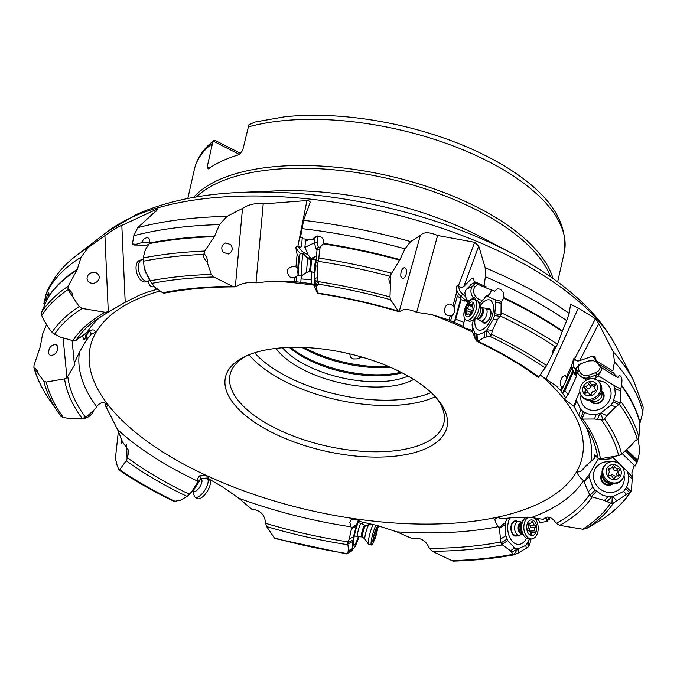 <?xml version="1.0" encoding="UTF-8"?>
<svg xmlns="http://www.w3.org/2000/svg" width="677" height="677" viewBox="0 0 677 677"><rect width="100%" height="100%" fill="white"/><g stroke="black" fill="none" stroke-linecap="round" stroke-linejoin="round"><path stroke-width="1.02" d="M453.006 561.123L432.205 551.264L429.362 548.328C425.85 540.297 420.248 537.115 412.564 538.782L396.866 531.851L377.224 525.504L360.646 521.696L356.043 519.225L352.463 519.191L351.092 519.809L349.797 522.356L351.507 528.627L349.222 539.053L347.682 542.776L348.57 550.646L352.15 548.793L353.436 536.878L356.694 524.353L358.48 520.004M275.48 538.367L274.337 537.936L266.636 526.579L265.612 523.304C264.834 514.732 260.256 510.069 251.878 509.299L238.795 498.247L222.758 487.034L209.345 479.257L207.111 476.159L203.523 475.068L199.867 475.686L198.564 476.769L197.43 479.341L197.354 482.862L191.489 491.942L187.157 496.436L180.531 500.185L174.962 501.268L173.701 500.955M356.694 524.353L351.515 527.933M118.348 431.469L115.378 458.761L115.42 460.47L116.385 461.198L116.766 464.236L118.813 469.745L119.668 469.711L126.201 460.732L127.53 457.83L128.791 450.645L122.664 442.199L117.57 429.573L106.458 407.579L107.491 404.854C103.945 401.444 100.323 402.053 96.633 406.682L95.779 408.358L87.9 415.543L82.958 418.411L70.526 418.64L63.35 417.54L60.938 416.389A296.67 130.983 12.7 0 1 59.102 413.782A296.67 130.983 12.7 0 1 43.844 381.227L46.281 382.048L64.56 378.883L66.921 377.732L63.122 338.102M107.736 405.641L107.491 404.854M66.921 377.732L74.885 364.395L74.275 363.117L79.488 352.065L86.165 340.565L91.293 334.032L95.237 332.542L95.542 331.654L94.255 330.181L92.817 329.834L89.457 330.596L76.086 340.353L73.683 340.87L60.575 337.171L53.153 333.439L49.793 329.665L43.675 319.857L41.17 314.272L41.331 312.588L48.389 296.797L48.922 293.09L48.736 292.591L48.346 292.938L43.793 303.888L46.459 292.836M85.691 335.606L86.165 340.565L85.903 333.329M626.547 494.354L630.016 492.391L631.446 490.402L632.225 479.028L632.225 477.006L627.359 471.471L628.374 475.254L628.468 481.406L626.589 487.296L623.593 491.468L612.253 496.867L611.923 503.612L613.464 503.003A296.67 130.983 12.7 0 1 586.231 528.686L582.719 529.219L559.684 525.36L556.215 523.355C552.889 518.193 549.309 516.229 545.459 517.482L543.343 519.386L531.411 517.55L515.908 517.389L502.571 518.684L497.4 517.6L495.183 518.675L494.879 519.716L495.716 522.636L499.347 528.187L500.946 542.946L501.708 544.418L510.458 550.765L514.74 548.082L507.767 540.627L505.897 535.752L505.05 522.779L507.623 518.303M48.389 296.797A307.9 135.942 12.7 0 1 77.263 269.395L81.054 257.209L88.416 247.418L104.918 235.681C110.96 231.238 116.182 227.954 120.591 225.822L121.818 225.424L125.203 302.255L139.107 295.324L147.848 291.948L157.267 289.282M127.056 458.879L126.641 444.476M126.201 460.732A273.88 120.921 -167.3 0 0 187.157 496.436L193.605 490.063L199.69 480.797L200.561 479.079L197.625 482.219M200.561 479.079L201.204 475.178M118.813 469.745L119.668 469.711A293.725 129.679 12.7 0 0 174.962 501.268M122.562 441.946L121.208 443.41L120.938 437.841M116.622 461.985L115.42 460.47M361.73 357.033L357.448 358.895L353.343 358.945L350.424 357.143L349.764 353.902M276.013 348.393A78.49 34.654 -167.3 0 0 337.95 382.293A78.49 34.654 -167.3 0 0 410.761 380.906A78.49 34.654 -167.3 0 0 413.681 379.416M247.232 355.51A109.615 48.397 -167.3 0 0 230.053 374.686A109.615 48.397 -167.3 0 0 299.116 438.18A109.615 48.397 -167.3 0 0 424.377 443.207A109.615 48.397 -167.3 0 0 443.917 422.88A109.615 48.397 -167.3 0 0 436.623 398.194M245.692 356.204A113.524 50.123 -167.3 0 0 245.218 356.424A113.524 50.123 -167.3 0 0 271.79 432.324A113.524 50.123 -167.3 0 0 426.73 448.225A113.524 50.123 -167.3 0 0 438.053 399.879A113.524 50.123 -167.3 0 0 347.639 353.402A113.524 50.123 -167.3 0 0 245.692 356.204M146.968 275.251L151.157 282.267L145.606 271.9L143.973 265.849L143.177 257.979A311.208 137.397 12.7 0 1 204.716 251.065L203.819 254.391C202.922 256.185 204.005 258.732 207.069 262.05L211.436 274.43L213.729 276.986L232.727 286.388L236.205 286.506C242.315 283.045 248.908 281.827 255.982 282.851L273.652 281.023L294.605 281.556L311.555 283.705L314.289 284.704M318.85 258.064L319.629 249.204L320.331 247.435L317.225 247.85L314.373 279.152L318.444 283.147L317.191 277.705L317.285 265.799L318.85 258.064A311.208 137.397 12.7 0 1 391.619 273.22L390.13 276.275C388.42 277.604 388.522 280.278 390.434 284.289L389.977 296.949L390.595 299.716L398.304 311.073L399.955 311.538C403.323 308.61 408.9 308.873 416.668 312.334L431.723 314.619L449.071 320.026L462.856 326.145L465.302 328.294L472.478 330.393M540.102 375.033L556.697 386.33L561.157 391.272L565.744 397.822L564.753 398.381L564.923 399.591L573.893 406.183L580.062 417.565L582.017 419.08L594.414 419.012L596.293 414.341L590.293 414.358L587.408 413.664L583.32 411.65L580.841 409.551L576.635 400.902L576.364 399.159L579.859 391.475M573.588 405.641L573.893 406.183M604.519 418.928L606.854 415.67L615.528 407.021L619.277 404.237L620.665 401.969L620.657 389.131L613.582 385.12L614.809 388.403L615.291 394.175L613.091 401.867L611.17 405.024L600.457 413.292L603.215 419.943L604.519 418.928A296.67 130.983 12.7 0 1 621.613 454.089L618.651 455.604L600.372 458.769L598.324 458.532L594.093 454.614L594.271 458.515L585.842 465.784L580.908 471.37L577.024 472.114M585.842 465.784L586.51 465.082M577.185 471.903C577.363 474.247 579.461 477.133 583.489 480.577L589.921 495.403L591.292 496.622L604.366 500.481L607.997 496.723L601.955 494.946L595.117 490.038L592.764 487.118L589.108 476.853L588.956 474.958L598.409 458.574M154.178 286.574L152.3 286.862C149.642 286.278 148.491 284.264 148.83 280.811M133.928 244.389L132.337 244.363L133.834 235.723L137.803 227.65L157.876 209.176L156.379 209.362L121.818 225.424M143.177 257.979L145.411 249.576L149.617 242.992A307.9 135.942 12.7 0 1 214.668 236.112L219.466 224.629L226.998 216.428L242.51 208.414C248.62 204.42 255.517 202.922 263.209 203.929L306.943 200.544C309.499 200.815 310.515 201.594 309.99 202.863L310.058 202.668M319.781 247.672L323.606 243.348L323.64 240.682L322.734 238.609L321.118 237.06L319.197 236.281L316.049 236.535L314.17 237.644L312.656 239.633L302.619 238.829L302.746 237.652L300.486 237.458L303.601 220.347L309.99 202.863M323.606 243.348A307.9 135.942 12.7 0 1 399.997 259.613L404.964 248.848L410.617 241.613L420.332 235.461C423.48 231.881 429.235 231.889 437.596 235.503L474.645 242.307L478.732 246.081L485.189 267.737A304.354 134.376 12.7 0 1 569.154 313.366L570.567 304.54M594.736 356.686L596.42 360.959L612.812 370.937L614.496 361.84L613.201 351.71L598.739 323.648L595.43 318.706L578.361 308.077L570.618 304.405M626.538 449.596L637.692 460.343L639.782 451.297L638.157 438.781M125.203 302.255L109.352 311.488A270.715 119.524 -167.3 0 0 108.548 311.919M41.331 312.588A311.208 137.397 12.7 0 1 68.123 286.244L67.928 289.663L79.226 306.622L82.213 308.433L105.248 312.292L109.352 311.488L108.286 312.021L104.918 235.681M91.293 334.032L89.432 330.613M89.466 330.977L86.233 335.682L87.587 338.559M85.996 333.253L86.233 335.682M74.275 363.117L72.117 340.59M85.624 337.501L84.007 339.905L82.459 335.944M77.263 269.395L76.992 270.03A307.959 135.967 -167.3 0 0 48.185 297.398M68.123 286.244L76.992 270.03M72.422 296.044C73.006 293.75 71.508 291.372 67.92 288.901M96.828 273.136C99.434 275.031 99.917 277.443 98.275 280.38C95.779 283.333 92.842 284.052 89.457 282.537C86.851 280.642 86.368 278.222 88.01 275.285C90.506 272.332 93.443 271.612 96.828 273.136M45.147 303.812L43.988 303.973M47.356 299.192L46.129 299.361M106.458 407.579L105.273 405.269L105.214 403.12M105.273 405.269L109.319 413.368M34.358 368.61L37.929 373.264C38.259 370.937 36.956 369.143 34.011 367.873L34.358 368.61A310.303 136.999 -167.3 0 0 49.607 399.955C42.126 389.089 36.896 378.282 33.892 367.535L34.028 365.309L40.273 346.751L42.575 334.159L46.408 324.774M37.929 373.264L43.844 381.227M55.819 344.491L57.52 345.989C58.137 351.761 55.819 354.934 50.555 355.527L48.854 354.029C48.236 348.257 50.555 345.075 55.819 344.491M49.607 399.955L60.938 416.389M255.043 121.978L248.882 124.83L242.671 150.412L239.176 154.627A189.552 83.686 -167.3 0 0 222.132 160.999A189.552 83.686 -167.3 0 0 208.194 168.954L207.221 166.804L209.574 167.998M240.318 153.239L215.125 140.435L213.433 141.222L212.493 143.422L207.221 166.804M213.729 140.681L213.433 141.222L239.362 154.407M247.943 127.022A189.552 83.686 -167.3 0 1 487.059 160.813A189.552 83.686 -167.3 0 1 564.22 252.682C568.511 221.802 548.827 193.063 505.16 166.466A185.845 82.052 -167.3 0 0 486.264 155.972A185.845 82.052 -167.3 0 0 284.712 116.782L254.103 122.182M580.908 471.37L584.361 467.976M588.956 474.958L584.107 481.127M588.567 463L586.79 466.072M594.271 458.515L596.005 455.528M565.744 397.822L568.164 394.623L576.694 375.896L576.542 372.502L575.915 374.567L575.272 371.969L575.543 368.957L580.604 363.871L588.381 360.985L593.34 360.731L597.351 362.525M585.47 380.719L586.011 379.746L585.588 379.205L581.306 376.945L576.542 372.502L576.931 371.224A9.004 8.556 17 0 1 576.254 367.357M584.996 381.041L584.412 381.489M576.364 399.159L573.961 406.488M568.164 394.623L564.872 390.688L562.629 393.168M576.694 375.896L573.123 372.562L564.872 390.688M573.123 372.562L572.708 370.954L562.604 393.159M572.708 370.954L571.515 368.516L561.157 391.272M574.629 374.33L572.26 368.618A1.955 0.999 -27.3 0 1 574.003 366.883A9.791 8.2 -2.7 0 1 575.018 358.886L574.917 358.378L573.724 358.742L571.464 365.885L566.336 377.157L565.32 375.312C561.512 376.64 559.997 380.186 560.793 385.949L562.028 386.618L563.416 386.313M545.882 379.433L578.361 308.077M595.43 318.706L574.917 358.378L574.198 358.006M575.018 358.886C575.772 360.816 577.32 361.408 579.673 360.663L598.739 323.648M595.159 357.304L592.383 356.237L579.673 360.663M620.657 389.131L621.672 385.34A307.9 135.942 12.7 0 1 640.01 422.795L642.854 412.538L643.15 407.046L633.841 381.168A304.354 134.376 12.7 0 0 613.201 351.71M640.01 422.795L639.917 423.328A307.959 135.967 -167.3 0 0 621.588 385.932M620.691 401.283A311.208 137.397 12.7 0 1 638.876 436.987L639.917 423.328M638.876 436.987L637.802 439.229L634.315 441.472M621.613 454.089L631.319 445.212L634.696 441.116L637.802 439.229M580.553 418.242A270.715 119.524 -167.3 0 0 580.062 417.565L580.629 418.318L583.32 411.65M593.721 378.908L595.422 378.274L596.462 374.863L589.269 377.546A9.004 8.556 17 0 1 577.54 372.621L576.931 371.224A1.955 0.474 -23.3 0 1 578.911 369.972A7.049 6.694 17 0 1 578.962 364.666M613.582 385.12L598.646 376.006L595.422 378.274M596.293 414.341L600.457 413.292M581.027 395.089A16.053 13.811 -40.1 0 0 599.441 409.357A16.053 13.811 -40.1 0 0 611.069 392.711A16.053 13.811 -40.1 0 0 597.909 380.855M576.11 375.219L575.915 374.567M571.464 365.885L571.515 368.516M596.42 360.959L612.812 370.937M597.173 361.823L597.579 363.431L613.599 373.205L613.802 371.978M613.599 373.205L617.805 377.648L619.421 375.515L620.919 376.277L621.994 379.958L621.672 385.34M601.912 367.941L600.914 371.233L598.375 375.126L598.646 376.006M597.579 363.431L600.423 367.036L617.805 377.648M599.814 413.495L597.427 419.401L603.215 419.943M597.427 419.401L594.414 419.012M566.336 377.157L566.7 379.112M601.599 390.866A7.616 6.55 139.9 0 1 603.901 397.433A7.616 6.55 139.9 0 1 598.578 403.306A7.616 6.55 139.9 0 1 590.268 400.42M590.953 400.361L591.791 401.351A6.855 5.898 -40.1 0 0 598.527 402.79A6.855 5.898 -40.1 0 0 602.268 392.516L601.43 391.534M472.089 324.334L472.614 332.441L476.608 341.123L477.429 341.411L484.41 337.468L484.106 332.399L478.664 334.506L476.185 333.879L474.687 332.686L472.224 325.882L473.189 320.297M462.856 326.145L464.896 318.909M472.538 299.192L470.557 299.649L469.787 300.732M478.69 302.179L480.467 302.737M463.957 322.37L455.731 319.197L454.318 322.218L460.817 298.303L457.305 296.171L454.199 307.57C455.206 310.811 454.504 313.392 452.084 315.33L450.628 320.67M468.636 301.9L461.045 299.683L455.731 319.197M461.045 299.683L460.817 298.303M464.786 301.096L465.454 300.029L460.961 296.289L462.662 294.173A9.791 8.073 32.1 0 1 458.93 286.016L458.507 285.542L456.526 286.151L456.256 293.64L452.955 305.776L450.755 304.328C444.992 302.23 441.878 313.121 447.539 315.567L450.18 315.964L452.084 315.33M416.668 312.334L437.596 235.503M458.93 286.016C460.656 287.7 462.289 287.827 463.821 286.413L478.732 246.081M501.522 301.443L495.124 299.708L495.826 302.399L494.591 315.541L493.364 319.087L486.678 330.131L491.113 335.733L492.407 330.528L497.409 319.722L501.005 314.737L501.098 303.228L501.522 301.443L503.925 297.719A307.9 135.942 12.7 0 1 562.46 330.918L566.683 320.619A307.9 135.942 -167.3 0 0 485.401 276.783L484.013 285.804L474.179 281.53L473.545 278.501L471.869 278.357L463.821 286.413M473.545 278.501L473.113 277.917M485.401 276.783L485.189 267.737M566.683 320.619L569.154 313.366M562.46 330.918L562.257 331.442A307.959 135.967 -167.3 0 0 503.79 298.295M501.242 312.799A311.208 137.397 12.7 0 1 557.459 344.229L562.257 331.442M557.459 344.229L546.652 365.572L538.731 376.92A273.88 120.921 -167.3 0 0 477.776 341.216M476.185 333.879L476.608 341.123L477.429 341.411L477.006 334.235M479.621 303.635L484.072 298.904L486.086 295.781L487.432 295.781L489.564 294.25L491.553 289.968M495.166 299.835L486.086 295.781M484.106 332.399L486.678 330.131M474.966 319.409A16.053 7.879 -69 0 0 481.855 329.843A16.053 7.879 -69 0 0 486.111 326.754A16.053 7.879 -69 0 0 492.374 302.433A16.053 7.879 -69 0 0 482.176 303.237A16.053 7.879 -69 0 0 480.272 305.581M462.662 294.173L465.344 296.399L468.002 301.654M465.344 296.399L464.871 292.523L466.089 289.68L472.512 283.316L475.99 282.453M456.256 293.64L457.305 296.171M484.013 285.804L486.018 286.583L485.874 287.801L494.65 291.152L497.316 288.791L500.396 289.214L503.341 292.515L503.925 297.719M552.483 354.249C552.652 350.195 553.718 347.766 555.69 346.946L556.401 346.632M486.281 330.52L486.653 336.934L491.113 335.733M486.653 336.934L484.41 337.468M475.965 282.301L476.185 283.587L485.874 287.801M452.955 305.776L454.199 307.57M487.508 308.949A7.616 3.74 111 0 1 491.003 312.605A7.616 3.74 111 0 1 487.508 321.507A7.616 3.74 111 0 1 482.591 321.736M480.67 321L484.41 322.438A6.855 3.36 -69 0 0 487.702 321.059A6.855 3.36 -69 0 0 490.749 314.416A6.855 3.36 -69 0 0 489.319 309.643L485.578 308.213A6.855 3.36 111 0 1 486.492 315.152A6.855 3.36 111 0 1 481.355 321.11A6.855 3.36 111 0 1 480.67 321A6.855 3.36 111 0 1 480.281 320.788L477.285 318.655A5.873 2.877 -69 0 0 477.869 318.749A5.873 2.877 -69 0 0 482.278 313.646A5.873 2.877 -69 0 0 481.491 307.688A5.873 2.877 -69 0 0 481.33 307.637M311.555 283.705L311.141 279.745L311.86 271.934M313.002 259.469L315.44 256.422L316.667 255.838M311.141 279.745L301.053 278.907L300.808 282.224M301.341 275.717L301.053 278.907M298.142 274.464L296.78 276.25L296.281 281.734M304.667 254.857A1.955 0.829 -64.6 0 0 305.141 253.3A9.791 6.254 48.4 0 1 298.455 246.462L297.905 246.123L295.773 247.232L297.085 254.45L298.582 256.566L297.787 268.651M297.085 254.45L295.942 266.916L293.936 266.188C286.633 267.83 285.364 271.469 290.12 277.113L291.897 277.705L294.986 277.375L296.78 276.25M255.982 282.851L263.209 203.929M298.455 246.462C300.427 247.57 301.51 247.198 301.714 245.336L301.697 245.539M302.221 237.602L301.714 245.336M399.997 259.613L399.701 260.154A307.959 135.967 -167.3 0 0 323.437 243.923M391.619 273.22L399.701 260.154M390.434 284.289L390.773 275.776M317.581 293.412C345.177 297.677 372.367 303.787 399.142 311.758L420.332 235.461M406.403 269.717C406.733 274.676 405.481 277.688 402.646 278.755L400.86 276.563C400.53 271.604 401.783 268.591 404.618 267.525L406.403 269.717M317.598 293.319L316.371 287.006L314.289 282.191L314.534 286.473M317.225 247.85L320.458 247.367M314.289 282.191L314.373 279.152M305.141 253.3L308.001 254.662L311.268 258.893L313.18 258.766M308.001 254.662L304.87 247.35L305.742 239.083M308.983 259.223L311.268 258.893M317.471 236.011L312.656 239.633M314.356 279.669L316.988 285.753L318.444 283.147M316.988 285.753L316.371 287.006M314.475 286.388L317.318 292.963A273.88 120.921 -167.3 0 1 398.304 311.073M295.942 266.916L297.516 268.278M214.668 236.112L214.347 236.696A307.959 135.967 -167.3 0 0 149.414 243.576M204.716 251.065L214.347 236.696M207.069 262.05C207.856 259.858 206.9 257.082 204.192 253.723M151.157 282.267L154.474 286.896L162.641 292.777L164.181 293.192C185.523 289.037 209.049 286.93 234.75 286.879L235.334 286.836L242.51 208.414M230.739 244.566C233.294 248.738 232.524 251.869 228.411 253.968L223.266 252.377C220.71 248.214 221.481 245.082 225.585 242.975L230.739 244.566M150.116 280.921L149.372 279.838M132.337 244.363L133.995 243.872L133.834 245.006L141.332 242.764L143.761 239.15L146.528 237.703L147.984 237.855L149.16 238.829L149.617 242.992M149.634 242.908L141.332 242.764M148.991 244.414L146.046 245.209L133.834 245.006M586.231 528.686L603.681 518.362A310.303 136.999 -167.3 0 0 630.016 492.391M601.43 458.583L602.115 459.556L598.341 458.778M602.115 459.556L609.537 458.913L608.454 457.364M620.157 464.498L612.939 457.508L609.537 458.913M627.359 471.471L621.147 465.463M607.997 496.723L612.253 496.867M610.079 461.942A16.053 14.75 44.1 0 0 606.262 461.799A16.053 14.75 44.1 0 0 593.67 478.461A16.053 14.75 44.1 0 0 611.5 492.475A16.053 14.75 44.1 0 0 624.025 475.44M625.895 450.18L637.294 461.215L637.692 460.343M625.099 450.907L637.006 462.433L637.294 461.215M637.006 462.433L635.077 466.081L622.171 453.582M632.225 477.006L631.895 472.749L634.239 465.26M611.424 456.857L612.939 457.508M626.589 487.296L630.998 491.451C624.558 501.488 615.478 510.441 603.757 518.32M613.464 503.003L626.547 494.362L623.593 491.468M611.593 496.901L606.998 501.649L611.923 503.612M606.998 501.649L604.366 500.481M612.93 483.827A7.616 6.998 -135.9 0 1 609.308 485.257A7.616 6.998 -135.9 0 1 601.878 481.364A7.616 6.998 -135.9 0 1 602.065 473.316M602.225 474.391A6.855 6.296 44.1 0 0 602.581 481.406A6.855 6.296 44.1 0 0 609.08 484.63A6.855 6.296 44.1 0 0 611.847 483.7M549.842 517.406L549.14 519.86L547.778 516.949M549.14 519.86L547.515 520.207L547.16 521.4L539.874 522.669L537.91 518.438M535.786 519.733L538.41 519.504M505.05 522.779L499.144 527.518M529.651 539.019L525.885 545.4L517.567 548.954L513.911 554.776L518.472 552.897L528.373 546.788L529.727 544.316L531.081 538.96M517.567 548.954L511.702 552.254L513.048 554.302L515.18 554.48M511.702 552.254L510.458 550.765M517.118 548.869L514.74 548.082M509.815 518.159A16.053 10.341 87.4 0 0 512.387 541.431A16.053 10.341 87.4 0 0 517.677 544.367A16.053 10.341 87.4 0 0 526.452 538.274M525.538 517.761A16.053 10.341 87.4 0 0 525.157 517.143M518.218 535.219A7.616 4.908 -92.6 0 1 515.595 536.057A7.616 4.908 -92.6 0 1 510.864 527.882A7.616 4.908 -92.6 0 1 515.959 520.884A7.616 4.908 -92.6 0 1 517.609 521.535M515.662 521.662A6.855 4.409 87.4 0 0 515.197 521.645A6.855 4.409 87.4 0 0 511.084 528.322A6.855 4.409 87.4 0 0 515.341 535.312A6.855 4.409 87.4 0 0 515.806 535.329L519.318 535.177A6.855 4.409 -92.6 0 1 516.128 533.332A6.855 4.409 -92.6 0 1 514.816 525.911A6.855 4.409 -92.6 0 1 518.709 521.485A6.855 4.409 -92.6 0 1 519.572 521.578L521.832 522.162M546.127 517.203L547.515 520.207M545.366 517.533L547.16 521.4M378.655 525.885L378.367 527.578L378.773 526.427L381.066 526.545M378.367 527.578L377.554 527.442M367.983 523.499L368.525 525.352M359.064 536.768L355.383 546.221L352.649 549.656L346.624 553.904L351.135 551.366M351.008 551.476L352.649 549.656L349.408 552.567M352.556 549.631L347.944 551.899L346.726 553.507L347.208 553.693M347.944 551.899L348.57 550.646M362.33 524.125L362.652 522.179M352.48 549.555L352.15 548.793M358.878 520.207A16.053 2.259 105.4 0 0 354.418 535.541A16.053 2.259 105.4 0 0 353.682 545.103A16.053 2.259 105.4 0 0 353.8 545.205A16.053 2.259 105.4 0 0 358.353 536.743M361.89 523.888A16.053 2.259 105.4 0 0 362.246 522.085M378.849 525.936L378.773 526.427M368.897 523.736L368.635 525.284M282.537 347.775A74.58 32.928 -167.3 0 0 408.045 376.065M206.146 478.047A11.154 4.451 122.6 0 1 207.103 478.343A11.154 4.451 122.6 0 1 206.934 486.179A11.154 4.451 122.6 0 1 199.749 495.894A11.154 4.451 122.6 0 1 195.086 497.146A11.154 4.451 122.6 0 1 194.417 496.41M195.086 497.146L197.32 498.577A11.154 4.451 -57.4 0 0 201.991 497.324A11.154 4.451 -57.4 0 0 209.176 487.618A11.154 4.451 -57.4 0 0 209.345 479.773L207.103 478.343M354.359 535.829L357.524 536.7A6.855 0.965 -74.6 0 1 357.524 536.7A6.855 0.965 -74.6 0 1 357.354 534.923A6.855 0.965 -74.6 0 1 359.106 527.552A6.855 0.965 -74.6 0 1 361.154 523.49A6.855 0.965 -74.6 0 1 361.188 523.507L365.284 525.64A5.873 0.829 105.4 0 0 363.524 529.126A5.873 0.829 105.4 0 0 362.026 535.448A5.873 0.829 105.4 0 0 362.17 536.963L361.501 536.861A5.949 0.838 -74.6 0 1 361.332 535.312A5.949 0.838 -74.6 0 1 362.88 528.822A5.949 0.838 -74.6 0 1 364.658 525.394M372.968 524.743A11.154 1.566 105.4 0 0 368.339 541.329A11.154 1.566 105.4 0 0 368.516 544.173L364.895 539.07A7.278 1.024 -74.6 0 1 364.861 537.326A7.278 1.024 -74.6 0 1 366.536 530.057A7.278 1.024 -74.6 0 1 368.703 525.234L370.48 524.142M373.992 541.016A7.828 1.1 -74.6 0 1 372.925 539.984A7.828 1.1 -74.6 0 1 375.574 529.744A7.828 1.1 -74.6 0 1 377.512 528.212A7.828 1.1 -74.6 0 1 377.461 528.94A7.828 1.1 -74.6 0 1 373.992 541.016L372.629 543.572A11.154 1.566 -74.6 0 1 371.377 544.985A11.154 1.566 -74.6 0 1 371.114 542.091A11.154 1.566 -74.6 0 1 375.803 525.377M374.466 539.01L376.691 532.13L377.047 528.263L375.879 529.786L373.696 536.793L373.34 540.661L374.466 539.01M522.373 534.221L520.173 535.008A6.855 4.409 -92.6 0 1 519.318 535.177M526.52 517.186A11.154 7.185 87.4 0 0 525.318 517.922A11.154 7.185 87.4 0 0 524.116 536.049A11.154 7.185 87.4 0 0 526.232 538.13A11.154 7.185 87.4 0 0 529.304 539.036L531.521 538.934A11.154 7.185 -92.6 0 1 526.334 535.947A11.154 7.185 -92.6 0 1 528.365 517.27M534.06 517.88A11.154 7.185 -92.6 0 1 535.719 519.64A11.154 7.185 -92.6 0 1 537.851 531.733A11.154 7.185 -92.6 0 1 531.521 538.934M534.999 522.043A7.828 5.044 -92.6 0 1 535.532 533.104A7.828 5.044 -92.6 0 1 528.415 533.484A7.828 5.044 -92.6 0 1 527.874 522.424A7.828 5.044 -92.6 0 1 534.999 522.043M534.043 532.469A1.142 0.736 87.4 0 0 534.965 530.861A2.708 1.743 -92.6 0 1 535.422 527.146A1.142 0.736 87.4 0 0 534.948 525.039L534.948 525.039A2.708 1.743 -92.6 0 1 533.688 524.311A2.708 1.743 -92.6 0 1 533.087 522.441A1.142 0.736 87.4 0 0 531.69 521.942A2.708 1.743 -92.6 0 1 530.243 523.363A2.708 1.743 -92.6 0 1 529.372 523.059A1.142 0.736 87.4 0 0 528.441 524.667A2.708 1.743 -92.6 0 1 527.984 528.382A1.142 0.736 87.4 0 0 528.458 530.489L528.458 530.489A2.708 1.743 -92.6 0 1 529.719 531.217A2.708 1.743 -92.6 0 1 530.319 533.087A1.142 0.736 87.4 0 0 531.716 533.578A2.708 1.743 -92.6 0 1 533.171 532.156A2.708 1.743 -92.6 0 1 534.043 532.469M534.948 525.039L530.023 525.25L528.322 524.142M535.422 527.146L530.633 527.358L530.015 527.916L529.524 529.473L530.429 532.435M530.633 527.358L530.937 525.547L530.167 525.25M610.299 483.336A6.855 6.296 -135.9 0 1 606.05 482.252A6.855 6.296 -135.9 0 1 602.648 475.923M605.517 464.574L604.722 465.395A11.154 10.257 44.1 0 0 607.565 482.058A11.154 10.257 44.1 0 0 620.758 480.907L621.554 480.086A11.154 10.257 -135.9 0 1 608.361 481.237A11.154 10.257 -135.9 0 1 605.517 464.574A11.154 10.257 -135.9 0 1 618.702 463.423A11.154 10.257 -135.9 0 1 621.554 480.086M617.407 465.827A7.828 7.193 -135.9 0 1 620.377 476.236A7.828 7.193 -135.9 0 1 610.146 478.326A7.828 7.193 -135.9 0 1 607.176 467.917A7.828 7.193 -135.9 0 1 617.407 465.827M618.084 475.999A1.142 1.049 44.1 0 0 619.108 474.238A2.708 2.488 -135.9 0 1 619.032 470.591A1.142 1.049 44.1 0 0 617.932 468.696A2.708 2.488 -135.9 0 1 614.724 466.665A1.142 1.049 44.1 0 0 612.6 466.538A2.708 2.488 -135.9 0 1 609.469 468.162A1.142 1.049 44.1 0 0 608.445 469.923A2.708 2.488 -135.9 0 1 608.521 473.57A1.142 1.049 44.1 0 0 609.622 475.466A2.708 2.488 -135.9 0 1 612.829 477.488A1.142 1.049 44.1 0 0 614.953 477.623A2.708 2.488 -135.9 0 1 618.084 475.999M618.922 470.701L616.493 473.9L617.212 475.863M608.648 470.16L612.025 467.579M614.724 466.665L613.007 468.442L612.118 467.468M613.007 468.442L614.496 470.413L617.136 470.54L617.314 472.36M601.388 391.678A6.855 5.898 139.9 0 1 600.084 398.914A6.855 5.898 139.9 0 1 592.764 401.19A6.855 5.898 139.9 0 1 591.106 400.344M581.822 396.223L582.779 397.348A11.154 9.596 -40.1 0 0 586.824 399.997A11.154 9.596 -40.1 0 0 592.73 400.022A11.154 9.596 -40.1 0 0 600.846 393.109A11.154 9.596 -40.1 0 0 599.839 382.962L598.883 381.836A11.154 9.596 139.9 0 1 598.476 394.336A11.154 9.596 139.9 0 1 585.876 398.871A11.154 9.596 139.9 0 1 581.822 396.223A11.154 9.596 139.9 0 1 582.237 383.715A11.154 9.596 139.9 0 1 594.838 379.188A11.154 9.596 139.9 0 1 598.883 381.836M593.204 381.769A7.828 6.736 139.9 0 1 596.759 390.747A7.828 6.736 139.9 0 1 586.917 395.588A7.828 6.736 139.9 0 1 583.371 386.609A7.828 6.736 139.9 0 1 593.204 381.769M594.508 391.162A1.142 0.982 -40.1 0 0 595.396 389.224A2.708 2.336 139.9 0 1 595.091 385.805A1.142 0.982 -40.1 0 0 593.898 384.324A2.708 2.336 139.9 0 1 590.64 383.317A1.142 0.982 -40.1 0 0 588.567 383.783A2.708 2.336 139.9 0 1 585.613 386.195A1.142 0.982 -40.1 0 0 584.725 388.141A2.708 2.336 139.9 0 1 585.03 391.551A1.142 0.982 -40.1 0 0 586.223 393.032A2.708 2.336 139.9 0 1 589.481 394.039A1.142 0.982 -40.1 0 0 591.554 393.574A2.708 2.336 139.9 0 1 594.508 391.162M587.822 392.77L587.45 391.264L585.14 388.505M586.79 390.578L586.384 389.233L589.405 388.37L592.045 385.128M590.979 383.867L594.508 387.21M484.901 308.094A6.855 3.36 111 0 1 485.155 308.111A6.855 3.36 111 0 1 485.578 308.213M466.343 320.111L468.704 321.016A11.154 5.475 -69 0 0 469.813 321.203A11.154 5.475 -69 0 0 470.422 321.126A11.154 5.475 -69 0 0 477.81 312.579A11.154 5.475 -69 0 0 478.055 301.273A11.154 5.475 -69 0 0 476.701 300.19L474.34 299.285A11.154 5.475 111 0 1 475.829 310.591A11.154 5.475 111 0 1 467.452 320.297A11.154 5.475 111 0 1 466.343 320.111A11.154 5.475 111 0 1 464.854 308.805A11.154 5.475 111 0 1 473.223 299.099A11.154 5.475 111 0 1 474.34 299.285M471.641 301.984A7.828 3.842 111 0 1 473.697 309.296A7.828 3.842 111 0 1 467.587 316.853A7.828 3.842 111 0 1 465.539 309.541A7.828 3.842 111 0 1 471.641 301.984M472.309 310.379A1.142 0.559 -69 0 0 473.037 309.313A1.142 0.559 -69 0 0 472.884 308.28A2.708 1.329 111 0 1 472.741 305.175A1.142 0.559 -69 0 0 472.648 303.855A1.142 0.559 -69 0 0 472.538 303.829A1.142 0.559 -69 0 0 472.03 304.159A2.708 1.329 111 0 1 470.837 304.929A2.708 1.329 111 0 1 470.566 304.887A2.708 1.329 111 0 1 470.05 304.218A1.142 0.559 -69 0 0 469.83 303.939A1.142 0.559 -69 0 0 469.711 303.922A1.142 0.559 -69 0 0 468.763 305.293A2.708 1.329 111 0 1 466.918 308.467A1.142 0.559 -69 0 0 466.199 309.524A1.142 0.559 -69 0 0 466.351 310.557A2.708 1.329 111 0 1 466.487 313.663A1.142 0.559 -69 0 0 466.58 314.991A1.142 0.559 -69 0 0 466.69 315.008A1.142 0.559 -69 0 0 467.198 314.678A2.708 1.329 111 0 1 468.391 313.908A2.708 1.329 111 0 1 468.662 313.95A2.708 1.329 111 0 1 469.186 314.619A1.142 0.559 -69 0 0 469.406 314.898A1.142 0.559 -69 0 0 469.516 314.923A1.142 0.559 -69 0 0 470.464 313.544A2.708 1.329 111 0 1 472.309 310.379M471.446 312.512L470.972 311.361L472.377 310.337M315.837 259.113L314.695 265.249L314.72 272.772M301.316 276.004A11.154 0.55 -85.3 0 1 301.223 275.767A11.154 0.55 -85.3 0 1 301.773 263.717A11.154 0.55 -85.3 0 1 303.127 253.765L300.241 253.528A11.154 0.55 94.7 0 0 300.123 253.706A11.154 0.55 94.7 0 0 298.794 264.504A11.154 0.55 94.7 0 0 298.337 275.531A11.154 0.55 94.7 0 0 298.345 275.573A11.154 0.55 94.7 0 0 298.43 275.767L301.316 276.004M300.123 253.706L298.997 256.896L297.753 272.264M149.609 280.168A11.154 6.161 -105 0 1 147.874 281.234A11.154 6.161 -105 0 1 145.453 281.048A11.154 6.161 -105 0 1 138.59 269.979A11.154 6.161 -105 0 1 142.102 259.68A11.154 6.161 -105 0 1 143.118 259.562M142.102 259.68L139.767 260.307A11.154 6.161 75 0 0 136.255 270.605A11.154 6.161 75 0 0 143.118 281.674A11.154 6.161 75 0 0 145.538 281.86L147.874 281.234M78.854 418.784A11.154 8.581 -26.7 0 0 83.576 418.758A11.154 8.581 -26.7 0 0 93.485 410.787M265.612 523.304A270.715 119.524 -167.3 0 0 348.029 541.879M350.788 526.808A261.567 115.479 12.7 0 1 238.795 498.247M96.633 406.682A261.567 115.479 12.7 0 1 79.488 352.065M87.037 332.289A261.567 115.479 12.7 0 1 101.195 316.277M540.889 375.363A252.072 111.29 -167.3 0 1 537.242 504.348A252.072 111.29 12.7 0 1 537.191 504.373A252.072 111.29 -167.3 0 1 192.454 468.721A252.072 111.29 -167.3 0 1 135.188 300.072A252.072 111.29 12.7 0 1 135.231 300.046A252.072 111.29 -167.3 0 1 159.772 291.025M583.489 480.577A261.567 115.479 12.7 0 1 543.851 512.421A261.567 115.479 12.7 0 1 543.809 512.447A261.567 115.479 12.7 0 1 531.411 517.55M498.264 526.655A261.567 115.479 12.7 0 1 396.866 531.851M197.371 480.983A261.567 115.479 12.7 0 1 117.57 429.573M107.304 231.754L135.645 214.846C165.281 201.509 200.485 194.02 241.24 192.395L241.24 192.395A265.291 117.129 12.7 0 1 511.998 253.41C540.61 268.481 564.618 285.398 584.023 304.168C597.571 317.259 608.268 331.341 616.104 346.412A277.79 122.647 -167.3 0 0 402.333 216.293A277.79 122.647 -167.3 0 0 130.974 217.706A277.79 122.647 -167.3 0 0 130.932 217.723A277.79 122.647 -167.3 0 0 107.304 231.754L76.383 255.542A304.354 134.376 12.7 0 1 88.416 247.418M127.53 457.83A270.715 119.524 -167.3 0 0 189.382 494.244M197.354 482.862L199.69 480.797M191.489 491.942L193.605 490.063M188.68 494.963L191.252 492.687M187.546 496.08L190.093 493.821M304.108 347.487A80.25 35.432 -167.3 0 0 388.683 366.553M254.637 352.776A105.697 46.671 -167.3 0 0 431.105 392.542M435.294 396.722A109.615 48.397 12.7 0 1 434.803 396.95A109.615 48.397 12.7 0 1 434.769 396.967A109.615 48.397 12.7 0 1 336.317 399.633A109.615 48.397 12.7 0 1 249.06 354.756M472.571 332.035A252.072 111.29 -167.3 0 0 431.461 314.568M314.314 285.203A252.072 111.29 -167.3 0 0 272.704 281.09M585.377 425.393A261.567 115.479 12.7 0 1 591.029 460.8M155.854 288.157L155.922 289.671M156.379 209.362L156.184 211.173M137.803 227.65A304.354 134.376 12.7 0 1 226.998 216.428M303.601 220.347A304.354 134.376 12.7 0 1 410.617 241.613M108.955 311.725L95.702 320.035A270.715 119.524 -167.3 0 0 76.086 340.353M81.054 257.209A307.9 135.942 -167.3 0 0 45.647 295.4M105.248 312.292A273.88 120.921 -167.3 0 0 72.837 340.751M67.928 289.663A310.303 136.999 -167.3 0 0 41.593 315.634M51.994 332.314A296.67 130.983 12.7 0 1 79.226 306.622M54.541 334.303A293.725 129.679 12.7 0 1 82.213 308.433M67.835 376.92A270.715 119.524 -167.3 0 0 85.505 417.269M64.56 378.883A273.88 120.921 -167.3 0 0 82.196 418.538M63.35 417.54A293.725 129.679 12.7 0 1 46.281 382.048M511.998 253.41L482.219 237.669A203.142 89.686 -167.3 0 0 274.896 190.948L241.249 192.395M196.313 196.965A189.179 83.525 12.7 0 1 217.486 183.052A189.179 83.525 12.7 0 1 217.529 183.035A189.179 83.525 12.7 0 1 408.476 183.763A189.179 83.525 12.7 0 1 550.629 276.817M193.495 197.456A189.552 83.686 12.7 0 1 217.774 180.327A189.552 83.686 12.7 0 1 217.808 180.31A189.552 83.686 12.7 0 1 413.368 182.248A189.552 83.686 12.7 0 1 552.965 278.467M212.493 143.422A189.552 83.686 -167.3 0 0 194.384 169.335L187.808 198.513M556.215 523.355A270.715 119.524 -167.3 0 0 589.489 494.489M597.732 457.914A270.715 119.524 -167.3 0 0 588.719 431.139L580.291 417.929M562.028 386.618L560.311 390.401M642.854 412.538A307.9 135.942 -167.3 0 0 614.496 361.84M600.372 458.769A273.88 120.921 -167.3 0 0 582.736 419.114M578.623 415.035L580.841 409.551M574.198 406.936L576.635 400.902M577.396 373.078L577.54 372.621A1.955 0.474 156.7 0 1 579.512 371.36L578.911 369.972M601.599 369.524A9.004 8.556 17 0 1 596.462 374.863L595.887 372.536L588.694 375.219L589.269 377.546L588.762 379.205M571.439 366.223A11.746 9.842 -2.7 0 0 572.26 368.618L572.344 370.522M596.251 361.772L594.871 359.089A9.791 8.2 -2.7 0 0 592.383 356.237M574.003 366.883L575.391 369.566M576.051 375.202A11.746 9.842 -2.7 0 1 574.57 373.112A1.955 0.999 152.7 0 1 575.272 371.969M595.76 358.903A1.955 0.999 -27.3 0 0 594.871 359.089M637.26 439.415A310.303 136.999 -167.3 0 0 619.277 404.237M620.25 403.196L613.827 400.259M618.88 404.524L613.091 401.867M606.854 415.67L601.083 413.029M615.528 407.021L611.17 405.024M601.582 420.121A293.725 129.679 12.7 0 1 618.651 455.604M582.017 419.08L584.683 412.479M620.504 391.018L614.809 388.403M613.658 385.289L614.09 385.484M588.694 375.219A7.049 6.694 17 0 1 579.512 371.36M600.186 366.748A7.049 6.694 17 0 1 595.887 372.536M450.18 315.964L449.071 320.026M474.645 242.307L458.507 285.542M475.042 338.644L474.687 332.686M472.614 332.441L472.224 325.882M474.408 299.31L473.545 298.058L471.353 299.226M480.738 302.45A9.004 7.345 62.1 0 1 478.605 302.044M474.738 299.437A9.004 7.345 62.1 0 1 474.56 299.234L476.667 297.516L475.66 296.34A7.049 5.746 62.1 0 1 475.127 286.803L477.581 284.196M470.557 299.649L467.815 301.096M466.428 289.291L472.868 285.872A1.955 1.092 -136.8 0 1 475.127 286.803M475.66 296.34L473.545 298.058A9.004 7.345 62.1 0 1 472.868 285.872L476.007 282.529M456.526 286.151A11.746 9.69 32.1 0 0 460.961 296.289L459.911 297.956M471.869 278.357A9.791 8.073 32.1 0 1 473.714 279.178M467.883 301.654A11.746 9.69 32.1 0 1 465.454 300.029L466.385 298.785M555.69 346.946A310.303 136.999 -167.3 0 0 500.269 315.998M501.005 314.737L495.065 313.798M499.948 316.379L494.591 315.541M491.756 334.362A296.67 130.983 12.7 0 1 546.652 365.572M492.407 330.528L487.059 329.691M497.409 319.722L493.364 319.087M489.979 336.393A293.725 129.679 12.7 0 1 545.264 367.941M501.098 303.228L495.826 302.399M488.117 295.451L489.674 293.801A1.955 1.092 43.2 0 1 489.809 293.97M483.234 299.801A7.049 5.746 62.1 0 1 476.667 297.516M491.18 289.824A7.049 5.746 62.1 0 1 489.674 293.801M474.552 282.605L470.879 284.552M294.986 277.375L294.605 281.556M306.943 200.544L297.905 246.123M404.964 248.848A307.9 135.942 -167.3 0 0 301.798 228.614M315.44 256.422L311.208 258.428M304.87 247.35L314.813 242.637A1.955 1.252 -177.7 0 1 317.555 242.925L317.801 236.916A7.049 3.427 64.6 0 1 317.877 236.18M316.87 250.168A9.004 4.384 64.6 0 1 314.813 242.637L315.017 237.568M308.137 258.622L308.754 258.081L307.07 257.277M300.512 253.545A11.746 7.506 48.4 0 1 295.773 247.232M311.132 258.927A11.746 7.506 48.4 0 1 308.754 258.081A1.955 0.829 115.4 0 0 309.685 256.651M390.13 276.275A310.303 136.999 -167.3 0 0 318.435 261.373M318.765 259.951L315.66 260.958M318.292 261.838L315.499 262.744M318.258 281.615A296.67 130.983 12.7 0 1 389.977 296.949M317.191 277.705L314.399 278.602M317.285 265.799L315.177 266.476M318.207 284.145A293.725 129.679 12.7 0 1 390.595 299.716M319.629 249.204L316.878 250.092M318.528 247.503A7.049 3.427 64.6 0 1 317.555 242.925M317.801 236.916A1.955 1.252 2.3 0 0 316.548 236.417M309.287 239.362L305.115 241.342M219.466 224.629A307.9 135.942 -167.3 0 0 133.834 235.723M232.727 286.388A273.88 120.921 -167.3 0 0 162.641 292.777M203.819 254.391A310.303 136.999 -167.3 0 0 143.236 261.237M150.286 280.828A296.67 130.983 12.7 0 1 211.436 274.43M148.128 277.375L149.042 279.288M151.885 283.35A293.725 129.679 12.7 0 1 213.729 276.986M559.684 525.36A273.88 120.921 -167.3 0 0 592.096 496.91M589.921 495.403L595.117 490.038M588.491 491.527L592.764 487.118M584.403 481.711L589.108 476.853M629.652 492.594L625.743 488.76M616.806 500.608L612.897 496.783M610.392 503.349A293.725 129.679 12.7 0 1 582.719 529.219M591.292 496.622L596.429 491.316M632.225 479.028L628.374 475.254M429.362 548.328A270.715 119.524 -167.3 0 0 500.862 541.964M528.982 546.051L528.475 541.685M528.17 546.957L527.705 543.022M518.472 552.897L518.007 548.971M526.241 548.37L525.885 545.4M513.048 554.302A293.725 129.679 12.7 0 1 451.204 560.666M432.205 551.264A273.88 120.921 -167.3 0 0 502.292 544.875M501.708 544.418L507.767 540.627M500.946 542.946L507.065 539.112M500.87 538.9L505.897 535.752M499.347 528.187L504.881 524.726M346.726 553.507A293.725 129.679 12.7 0 1 274.337 537.936M266.636 526.579A273.88 120.921 -167.3 0 0 347.614 544.697M347.682 542.776L352.802 540.128M349.222 539.053L353.436 536.878M351.507 528.627L356.144 526.232M347.496 544.215L352.556 541.583M402.053 372.815A74.58 32.928 12.7 0 1 289.35 347.419M290.653 347.377A74.868 33.055 -167.3 0 0 400.886 372.223M390.688 367.416A79.962 35.306 12.7 0 1 301.925 347.411M192.937 490.85A7.278 2.903 -57.4 0 0 196.491 490.681A7.278 2.903 -57.4 0 0 201.475 483.581A7.278 2.903 -57.4 0 0 200.57 479.028M362.17 536.963L362.542 537.073A5.873 0.829 -74.6 0 1 362.398 535.549A5.873 0.829 -74.6 0 1 363.896 529.228A5.873 0.829 -74.6 0 1 365.656 525.75L368.703 525.234M376.192 533.874L374.779 533.484M375.1 537.453L373.712 537.081M376.598 531.817L375.278 531.462L376.624 531.834M522.322 534.136A5.949 3.834 -92.6 0 1 519.487 532.545A5.949 3.834 -92.6 0 1 518.354 526.046A5.949 3.834 -92.6 0 1 521.789 522.246M521.713 522.39A5.873 3.783 87.4 0 0 518.853 526.503A5.873 3.783 87.4 0 0 520.054 532.461A5.873 3.783 87.4 0 0 522.238 534.001M522.17 533.891A5.873 3.783 -92.6 0 1 520.359 532.452A5.873 3.783 -92.6 0 1 519.115 526.765A5.873 3.783 -92.6 0 1 521.662 522.509M522.06 533.374A7.278 4.688 -92.6 0 1 522.661 521.713M534.965 530.861L530.176 531.073M531.716 533.578L530.446 533.637M529.372 523.059L528.652 523.084M533.087 522.441L531.437 522.509M530.193 532.274A13.125 7.058 -150.1 0 0 530.226 532.291L533.171 532.156M619.108 474.238L617.526 475.88M614.953 477.623L614.276 478.317M609.469 468.162L608.174 469.491M617.932 468.696L616.214 470.473M611.686 474.238A13.125 5.044 -149.9 0 0 615.715 476.413M598.366 396.722A5.949 5.12 139.9 0 1 596.589 398.22M585.03 391.551L586.265 393.015M585.613 386.195L587.67 388.632M588.567 383.783L590.623 386.228M593.898 384.324L595.117 385.772M480.594 307.146L481.719 307.747A5.949 2.92 111 0 1 483.006 313.502A5.949 2.92 111 0 1 478.419 319.045A5.949 2.92 111 0 1 477.488 318.765M477.124 318.579A5.873 2.877 -69 0 0 477.285 318.655L476.963 318.528A5.873 2.877 111 0 0 477.547 318.622A5.873 2.877 111 0 0 481.956 313.519A5.873 2.877 111 0 0 481.169 307.57M478.021 301.214L480.797 307.967A7.278 3.571 111 0 1 477.006 317.936M469.186 314.619L469.753 314.839M466.487 313.663L467.756 314.153M466.351 310.557L470.803 312.266M466.918 308.467L472.021 310.421M468.763 305.293L472.368 306.681M472.03 304.159L472.901 304.489M310.616 271.536L309.88 271.274L310.878 259.697L311.581 259.672L310.574 271.409L314.416 272.746M310.878 259.697L309.533 271.367L306.453 272.518L301.333 275.996M310.489 259.663L307.629 258.03L306.453 272.518M144.641 268.727A7.278 4.02 75 0 0 146.097 273.254M173.837 501.268C153.62 491.553 135.324 481.127 118.924 469.99M147.848 291.965L145.657 292.684M555.961 385.619L556.689 386.339M616.104 346.412L633.841 381.168M76.383 255.542C62.682 265.951 52.704 278.399 46.451 292.87M194.384 169.335C197.066 158.122 203.549 148.551 213.822 140.604M564.22 252.682L557.645 281.86M538.207 377.394C520.638 364.454 500.218 352.438 476.93 341.352M452.913 561.131C474.949 560.463 495.446 558.339 514.393 554.751M274.862 538.503L346.641 553.904M200.604 478.851L206.096 478.047M192.81 490.994L194.392 496.359M357.998 522.619L361.154 523.49M361.501 536.861L357.549 536.709M364.895 539.07L362.542 537.073M371.377 544.985L368.61 544.223M377.512 528.212L377.639 525.614M373.712 538.528L374.381 538.706M515.197 521.645L518.709 521.485M526.122 538.054L522.746 534.771C518.937 528.712 519.767 523.126 525.225 518.007M528.415 523.448L530.243 523.363M617.246 472.428L618.973 470.642M613.819 478.351L615.528 476.583M592.612 400.056C595.286 398.558 596.022 400.488 600.846 393.109L600.846 393.109M595.752 389.766L594.981 388.852M590.039 394.547L589.151 393.489M481.719 307.747L485.155 308.111M476.963 318.528L476.253 318.452M476.955 317.987L470.371 321.135M470.092 314.5L468.662 313.95M472.571 305.657L470.566 304.887M311.581 259.672L315.533 259.096M307.629 258.03L303.144 253.765M297.753 272.239L298.345 275.573"/></g></svg>
